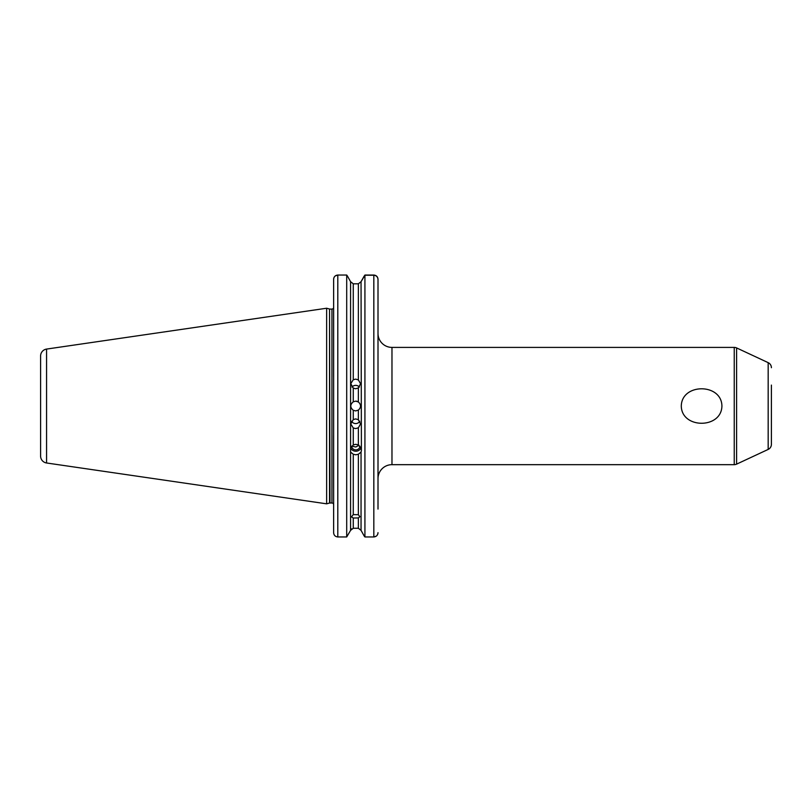 <?xml version="1.0" encoding="UTF-8"?>
<svg xmlns="http://www.w3.org/2000/svg" width="812" height="812" viewBox="0 0 812 812"><rect width="100%" height="100%" fill="white"/><g stroke="black" fill="none" stroke-linecap="round" stroke-linejoin="round"><path stroke-width="1.22" d="M721.919 406.03C721.533 429.02 681.623 428.99 681.288 406.03C681.725 382.97 721.645 383.152 721.919 406.03M353.261 454.233L353.261 514.605L351.484 516.909L353.261 518.026L353.261 528.267L350.581 530.368L350.581 452.111L353.261 454.233L355.818 454.811L358.366 454.233L361.046 452.111L361.401 450.498L361.046 281.703L358.366 283.804L353.261 283.804L350.581 281.703L353.261 283.804L353.261 379.742L350.784 383.66L353.261 388.116L353.261 401.788C350.002 404.62 350.002 407.451 353.261 410.283L353.261 419.55L350.784 423.976L353.261 427.965L353.261 444.905L350.581 448.457L350.581 452.111M353.261 514.605L358.366 514.717L358.366 454.233M353.261 528.267L358.366 528.267L361.046 530.368L364.294 536.194L361.046 530.368L358.366 528.267L358.366 517.924L353.261 518.026M353.261 401.788L355.676 401.148L358.366 401.96L358.366 387.943L355.676 388.745L353.261 388.116M353.261 419.55L355.676 418.911L358.366 419.713L358.366 410.111L355.676 410.923L353.261 410.283M359.828 421.276A4.882 4.842 0 0 1 351.525 421.286M361.046 448.457L358.366 444.905L358.366 427.792L355.676 428.584L353.261 427.965M351.992 387.03A4.882 4.811 180 0 1 359.371 387.04M353.261 379.742L355.676 379.123L358.366 379.914L358.366 283.804M351.748 446.143L355.818 446.996L358.955 445.26M359.99 446.275A4.192 3.938 0 0 1 351.637 446.275M358.366 444.905L355.818 444.316L353.261 444.905M360.934 448.072A5.582 5.248 0 0 1 350.693 448.072M771.4 385.091L771.4 444.357A5.582 5.582 0 0 1 768.172 449.422L736.596 464.139A5.582 5.582 0 0 1 734.241 464.667L391.973 464.667A13.956 13.956 0 0 0 378.006 478.623L378.006 488.398M771.4 367.714A5.582 5.582 0 0 0 768.172 362.649L736.596 347.922L736.596 464.139M40.6 456.08L40.6 355.991A6.983 6.983 0 0 1 46.568 349.079L326.637 308.235L326.637 503.826L46.568 462.982A6.983 6.983 0 0 1 40.6 456.08M378.006 333.448A13.956 13.956 0 0 0 391.973 347.404L391.973 464.667M734.241 464.667L734.241 347.404A5.582 5.582 0 0 1 736.596 347.922M333.62 307.707L333.62 376.575M333.61 307.586L333.62 307.575A1.675 1.675 0 0 1 331.946 309.078L331.946 502.993A1.675 1.675 0 0 1 333.62 504.668M734.241 347.404L391.973 347.404M361.046 530.368L361.046 452.111M358.366 517.924L359.858 516.726L358.366 514.717M358.366 387.943L360.558 383.731L358.366 379.914M358.366 427.792L360.558 423.915L358.366 419.713M358.366 410.111C361.259 407.391 361.259 404.67 358.366 401.96A4.882 4.882 0 0 0 355.676 401.148M350.581 448.457L350.581 281.703L347.485 276.131L350.581 281.703M333.641 533.078L333.641 278.902M333.62 435.486L333.62 488.398M333.62 509.083L333.62 509.895M364.233 276.131L364.923 275.045L373.825 275.045C376.392 275.319 377.793 276.75 378.006 279.308L378.006 308.316M364.141 276.131L361.046 281.703L364.923 275.238L364.923 536.955L373.825 536.955C376.392 536.671 377.793 535.24 378.006 532.662L377.976 533.2M333.681 278.587L333.803 278.069M335.255 275.928L337.802 275.045C335.234 275.319 333.833 276.75 333.62 279.308M347.485 276.131L346.704 275.045L337.802 275.045L337.802 536.955L346.704 536.955L346.704 275.045M346.704 536.955L350.581 530.368L346.704 536.955M364.294 536.194L364.923 536.955L364.294 536.194M376.169 536.214L373.825 536.955L373.825 275.238C376.403 275.522 377.793 276.943 378.006 279.49L378.006 509.083M333.62 532.662C333.833 535.24 335.224 536.671 337.802 536.955M373.825 275.238L364.923 275.238M377.945 533.393L377.834 533.91M350.581 530.368L351.566 528.866M771.4 444.357L771.4 426.97M768.172 449.422L768.172 362.649M46.568 349.079L46.568 462.982M326.637 503.826L329.55 503.044L329.55 309.017L329.987 502.993L331.946 502.993M373.825 275.045L373.825 276.131M329.55 309.017L326.637 308.235M329.987 309.078L331.946 309.078"/></g></svg>
